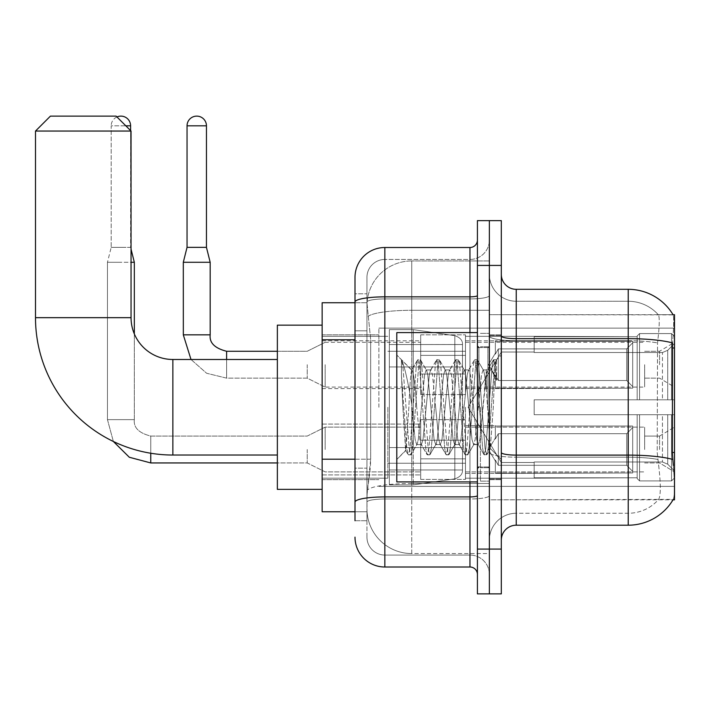 <?xml version="1.0" encoding="UTF-8"?>
<svg xmlns="http://www.w3.org/2000/svg" width="710" height="710" viewBox="0 0 710 710"><rect width="100%" height="100%" fill="white"/><g stroke="black" fill="none" stroke-linecap="round" stroke-linejoin="round"><path stroke-width="0.53" stroke-dasharray="3.55 2.66" d="M674.5 407.256L674.5 328.127L674.5 407.256M378.892 407.256L378.892 328.127L378.892 407.256M674.5 364.7L674.5 387.101L674.5 364.7M659.572 364.7L659.572 351.264L659.572 364.7M674.5 449.51L674.5 427.109L674.5 449.51M659.572 449.51L659.572 436.073L659.572 449.51M420.693 364.7L420.693 394.565L420.693 364.7M322.154 364.7L322.154 388.592L322.154 364.7M420.693 449.51L420.693 419.645L420.693 449.51M322.154 449.51L322.154 424.092L322.154 449.51M465.485 364.7L465.485 394.565L465.485 364.7M465.485 449.51L465.485 419.645L465.485 449.51M644.644 364.7L644.644 387.101L644.644 364.7M644.644 449.51L644.644 427.109L644.644 449.51M355 459.192L370.682 459.192L370.389 466.976L367.123 493.849L370.682 459.192L370.682 339.762L370.682 459.192L322.154 459.192L322.154 511.768L367.043 511.768L366.946 508.777A44.792 44.792 0 0 0 411.738 553.569L489.367 553.569L489.367 483.474L489.367 553.569L411.738 553.569L411.738 483.474L411.738 553.569A44.792 44.792 0 0 1 366.946 508.777L366.946 499.662L367.043 511.768L355 511.768M367.123 493.849L366.946 499.662L367.123 493.849M673.142 314.876A52.256 52.256 0 0 0 673.036 314.69L658.259 314.69L673.036 314.69A52.256 52.256 0 0 1 673.142 314.876C674.038 317.308 673.843 326.653 672.547 342.93C673.843 326.689 674.038 317.343 673.142 314.876L489.367 314.69L674.5 314.69L674.5 499.822L489.367 499.822L489.367 314.69L489.367 499.822L673.293 499.378C674.802 495.482 674.802 484.184 673.293 465.485C674.802 484.158 674.802 495.456 673.293 499.378A52.256 52.256 0 0 1 628.217 525.205L516.241 525.205L516.241 289.307A14.928 14.928 0 0 1 501.313 274.38L501.313 336.07L501.313 274.38M322.154 407.256L322.154 489.367L322.154 407.256M489.367 260.943L489.367 483.474L489.367 260.943L411.738 260.943L489.367 260.943M367.008 303.356L370.682 339.762L367.008 303.356A44.792 44.792 0 0 1 411.738 260.943A44.792 44.792 0 0 0 367.008 303.356A44.792 44.792 0 0 1 411.738 260.943L411.738 310.288L489.367 310.288L411.738 310.288L411.738 260.943M355 330.798L366.946 330.798L366.946 468.156L366.946 293.789L366.946 330.798L355 330.798L355 468.156L355 302.744L367.043 302.744L322.154 302.744L322.154 459.192M501.313 407.256L501.313 479.667L501.313 407.256M489.367 407.256L489.367 481.158L489.367 407.256M480.413 407.256L480.413 481.158L480.413 407.256M658.658 465.485C660.85 484.158 660.85 495.456 658.658 499.378A40.31 40.31 0 0 1 628.217 513.259L516.241 513.259L516.241 465.485L516.241 513.259L628.217 513.259A40.31 40.31 0 0 0 658.658 499.378C660.85 495.482 660.85 484.176 658.658 465.485L657.212 452.51L657.54 342.93C659.466 326.707 659.759 317.352 658.427 314.876A40.31 40.31 0 0 0 628.217 301.253A40.31 40.31 0 0 1 658.427 314.876C659.759 317.317 659.466 326.671 657.54 342.93L657.212 452.51L658.658 465.485M516.241 289.307L628.217 289.307L628.217 338.661A52.256 9.07 180 0 1 672.547 342.93L672.334 452.51L673.293 465.485M489.367 465.485L489.367 336.07L489.367 465.485M501.313 540.132L501.313 336.07L501.313 540.132A14.928 14.928 0 0 1 516.241 525.205M489.367 274.38L489.367 336.07L489.367 274.38A26.873 26.873 0 0 0 516.241 301.253A26.873 26.873 0 0 1 489.367 274.38A26.873 26.873 0 0 0 516.241 301.253L516.241 457.187A26.873 4.668 0 0 1 489.367 452.518A26.873 4.668 0 0 0 516.241 457.187L516.241 301.253L628.217 301.253L516.241 301.253M489.367 265.425L489.367 220.632L501.313 220.632L501.313 265.425L489.367 265.425L489.367 220.632L477.422 220.632L477.422 265.425L489.367 265.425L489.367 549.087L489.367 265.425M477.422 265.425L477.422 593.879L489.367 593.879L489.367 549.087L489.367 593.879L501.313 593.879L501.313 265.425M489.367 540.132A26.873 26.873 0 0 1 516.241 513.259A26.873 26.873 0 0 0 489.367 540.132A26.873 26.873 0 0 1 516.241 513.259M355 520.723L366.946 520.723L355 520.723L355 468.156L366.946 468.156L366.946 520.723L366.946 468.156L355 468.156M355 537.142A29.855 29.855 0 0 0 384.855 567.006L384.855 555.06A17.919 17.919 0 0 1 366.946 537.142L366.946 302.043L366.946 537.142A17.919 17.919 0 0 0 384.855 555.06L469.958 555.06L469.958 507.286L469.958 567.006A7.464 7.464 0 0 1 477.422 574.47L477.422 240.042L477.422 574.47M489.367 507.286L489.367 295.555L489.367 507.286M477.422 407.256L477.422 481.904L477.422 407.256M489.367 240.042L489.367 295.555L489.367 240.042A19.41 19.41 0 0 1 469.958 259.452A19.41 19.41 0 0 0 489.367 240.042A19.41 19.41 0 0 1 469.958 259.452L469.958 555.06L384.855 555.06L384.855 498.988L469.958 498.988A19.41 3.372 0 0 0 489.367 495.615A19.41 3.372 0 0 1 469.958 498.988L469.958 259.452L384.855 259.452L469.958 259.452M477.422 295.555A7.464 1.296 -0 0 1 469.958 296.851L384.855 296.851A29.855 5.183 180 0 0 355 302.043L355 293.789L366.946 293.789L355 293.789L355 502.103A29.855 5.183 180 0 1 384.855 496.911L384.855 247.506A29.855 29.855 0 0 0 355 277.361A29.855 29.855 0 0 1 384.855 247.506L469.958 247.506A7.464 7.464 0 0 0 477.422 240.042A7.464 7.464 0 0 1 469.958 247.506L469.958 507.286L469.958 498.988L384.855 498.988L384.855 259.452L384.855 298.928L469.958 298.928A19.41 3.372 0 0 0 489.367 295.555A19.41 3.372 0 0 1 469.958 298.928L384.855 298.928L384.855 507.286L384.855 496.911L469.958 496.911A7.464 1.296 0 0 0 477.422 495.615M384.855 567.006L469.958 567.006M355 502.103L355 507.286M366.946 277.361L366.946 302.043L366.946 277.361A17.919 17.919 0 0 1 384.855 259.452A17.919 17.919 0 0 0 366.946 277.361A17.919 17.919 0 0 1 384.855 259.452M489.367 574.47A19.41 19.41 0 0 0 469.958 555.06A19.41 19.41 0 0 1 489.367 574.47A19.41 19.41 0 0 0 469.958 555.06M477.422 481.904L396.801 481.904L396.801 332.608L396.801 459.512L396.801 332.608L477.422 332.608M401.469 375.936L401.469 359.739C404.452 365.934 407.868 380.782 411.738 404.265L411.738 369.928L411.738 404.265C407.868 380.782 404.452 365.934 401.469 359.739L401.469 375.936L402.863 407.256L401.469 375.936L406.821 448.463L408.046 454.533L406.821 448.463L401.469 375.936M411.738 370.025L396.801 355L411.587 370.167L417.524 359.979L416.3 366.04L409.981 448.463L408.401 454.844L410.77 454.844L409.191 448.463L402.872 366.04L401.647 359.979L402.872 366.04L409.191 448.463L411.134 454.533L408.401 454.844L409.981 448.463L416.3 366.04L417.879 359.668L411.738 370.025C410.744 372.617 409.794 385.024 408.871 407.256L405.863 450.451L402.863 407.256L405.614 450.362L408.046 454.533L405.614 450.362L396.801 459.512L405.863 450.451L408.871 407.256C409.794 385.024 410.744 372.617 411.738 370.025L411.738 370.025C413.406 370.957 415.057 383.373 416.699 407.256C415.057 383.373 413.406 370.957 411.738 370.025M435.656 407.256L432.496 374.933L430.917 369.928L430.464 370.318L429.337 374.933L423.018 439.579L421.438 444.575L420.986 444.194L419.858 439.579L416.699 407.256L419.858 439.579L420.986 444.194L427.003 454.533L425.787 448.463L419.459 366.04L417.879 359.668L420.249 359.668L418.669 366.04L412.35 448.463L411.134 454.533L417.152 444.194L416.699 444.575L415.119 439.579L411.96 407.256L415.119 439.579L416.699 444.575L421.438 444.575L427.003 454.533L425.787 448.463L419.459 366.04L417.879 359.668L420.249 359.668L418.669 366.04L412.35 448.463L411.134 454.533L416.699 444.575L421.438 444.575L423.018 439.579L429.337 374.933L430.464 370.318L436.481 359.979L435.265 366.04L428.946 448.463L427.003 454.533L429.736 454.844L428.157 448.463L421.829 366.04L420.249 359.668L426.63 370.318L426.177 369.928L424.598 374.933L418.279 439.579L417.152 444.194L418.279 439.579L424.598 374.933L426.177 369.928L430.917 369.928L436.481 359.979L435.265 366.04L428.946 448.463L427.367 454.844L429.736 454.844L428.157 448.463L421.829 366.04L420.613 359.979L426.177 369.928L430.917 369.928L432.496 374.933L438.815 439.579L439.943 444.194L438.815 439.579L435.656 407.256M430.917 407.256L427.757 374.933L426.63 370.318L427.757 374.933L434.076 439.579L435.656 444.575L434.076 439.579L430.917 407.256M454.622 407.256L451.462 374.933L449.883 369.928L449.43 370.318L448.303 374.933L441.975 439.579L440.395 444.575L439.943 444.194L445.969 454.533L444.744 448.463L438.425 366.04L436.481 359.979L439.215 359.668L437.635 366.04L431.316 448.463L429.736 454.844L436.109 444.194L440.395 444.575L445.969 454.533L444.744 448.463L438.425 366.04L436.845 359.668L439.215 359.668L437.635 366.04L431.316 448.463L430.091 454.533L435.656 444.575L440.395 444.575L441.975 439.579L448.303 374.933L449.43 370.318L455.447 359.979L454.222 366.04L447.904 448.463L445.969 454.533L448.693 454.844L447.114 448.463L440.795 366.04L439.215 359.668L445.596 370.318L445.143 369.928L443.564 374.933L437.236 439.579L436.109 444.194L437.236 439.579L443.564 374.933L445.143 369.928L449.883 369.928L455.447 359.979L454.222 366.04L447.904 448.463L446.324 454.844L448.693 454.844L447.114 448.463L440.795 366.04L439.57 359.979L445.143 369.928L449.883 369.928L451.462 374.933L457.781 439.579L458.909 444.194L457.781 439.579L454.622 407.256M449.883 407.256L446.723 374.933L445.596 370.318L446.723 374.933L453.042 439.579L454.622 444.575L453.042 439.579L449.883 407.256M473.579 407.256L470.419 374.933L468.84 369.928L468.387 370.318L467.26 374.933L460.941 439.579L459.361 444.575L458.909 444.194L464.926 454.533L463.701 448.463L457.382 366.04L455.447 359.979L458.172 359.668L456.592 366.04L450.273 448.463L448.693 454.844L455.074 444.194L459.361 444.575L464.926 454.533L463.701 448.463L457.382 366.04L455.802 359.668L458.172 359.668L456.592 366.04L450.273 448.463L449.057 454.533L454.622 444.575L459.361 444.575L460.941 439.579L467.26 374.933L468.387 370.318L474.404 359.979L473.188 366.04L466.869 448.463L464.926 454.533L467.659 454.844L466.079 448.463L459.752 366.04L458.172 359.668L464.553 370.318L464.1 369.928L462.521 374.933L456.202 439.579L455.074 444.194L456.202 439.579L462.521 374.933L464.1 369.928L468.84 369.928L474.404 359.979L473.188 366.04L466.869 448.463L465.29 454.844L467.659 454.844L466.079 448.463L459.752 366.04L458.536 359.979L464.1 369.928L468.84 369.928L470.419 374.933L476.738 439.579L477.865 444.194L476.738 439.579L473.579 407.256M468.84 407.256L465.68 374.933L464.553 370.318L465.68 374.933L471.999 439.579L473.579 444.575L471.999 439.579L468.84 407.256M486.385 373.904L486.385 390.269L484.637 374.933L483.519 370.318L483.057 369.928L481.478 374.933L475.159 439.579L473.579 444.575L478.318 444.575L483.892 454.533L482.667 448.463L476.348 366.04L474.768 359.668L477.138 359.668L475.558 366.04L469.239 448.463L467.659 454.844L474.031 444.194L478.318 444.575L483.892 454.533L482.667 448.463L476.348 366.04L474.768 359.668L477.138 359.668L475.558 366.04L469.239 448.463L468.014 454.533L474.031 444.194L475.159 439.579L481.478 374.933L483.057 369.928L486.385 369.928L486.385 390.269L490.291 448.48L493.29 407.256C494.435 375.501 495.553 359.881 496.645 360.387L496.645 380.391L489.74 366.573L486.385 373.904L479.898 439.579L478.318 444.575L479.898 439.579L486.385 369.928L489.74 366.573L486.385 373.904M496.299 360.014L494.515 366.04L488.196 448.463L486.616 454.844L485.036 448.463L478.717 366.04L477.138 359.668L483.519 370.318L483.057 369.928L486.385 369.928L489.74 366.573L496.645 380.391L495.305 366.04L493.725 359.668L492.145 366.04L485.826 448.463L483.892 454.533L486.616 454.844L485.036 448.463L478.717 366.04L477.493 359.979L483.519 370.318L484.637 374.933L486.385 390.269L490.291 448.48L493.29 407.256C494.435 375.501 495.553 359.881 496.645 360.387L496.645 380.391L495.305 366.04L493.725 359.668L492.145 366.04L485.826 448.463L484.247 454.844L486.971 454.533L488.196 448.463L494.515 366.04L496.095 359.668L496.645 360.387L496.299 360.014L501.313 355L496.299 360.014M322.154 489.367L277.361 489.367L322.154 489.367L277.361 489.367L277.361 325.144L277.361 489.367L277.361 325.144L277.361 489.367L277.361 325.144L277.361 489.367L277.361 359.482L172.858 359.482L172.858 455.03A137.358 137.358 0 0 1 35.5 317.672L35.5 131.048L131.048 131.048L35.5 131.048L131.048 131.048L35.5 131.048L131.048 131.048L35.5 131.048L131.048 131.048L116.12 116.12L50.428 116.12L116.12 116.12L131.048 131.048L131.048 317.672L131.048 131.048L116.12 116.12L50.428 116.12L35.5 131.048L50.428 116.12L116.12 116.12L50.428 116.12L116.12 116.12L50.428 116.12L35.5 131.048L35.5 317.672L35.5 131.048M322.154 325.144L277.361 325.144L322.154 325.144L277.361 325.144L277.361 407.256L277.361 359.482L172.858 359.482A41.801 41.801 0 0 1 131.048 317.672L131.048 131.048M534.16 399.792L534.16 407.256L534.16 399.792L662.448 399.792L534.16 399.792L637.172 399.792L637.172 335.981L637.172 399.792L639.568 399.792L639.568 333.576L639.568 399.792L534.16 399.792L534.16 414.72L637.172 414.72L637.172 477.777L637.172 414.72L534.16 414.72L534.16 399.792L534.16 414.72L534.16 399.792L674.5 399.792L674.5 336.584L674.5 399.792L671.518 399.792L671.518 333.576L671.518 399.792L639.568 399.792L674.5 399.792L674.5 343.489L674.5 399.792L534.16 399.792L637.172 399.792L637.172 335.981L637.172 336.735L534.16 336.336L637.172 336.735L637.172 399.792L637.172 335.981L639.568 333.576L637.172 335.981L637.172 399.792L639.568 399.792L639.568 333.576L671.518 333.576L639.568 333.576L639.568 399.792L534.16 399.792L534.16 414.72L674.5 414.72L674.5 477.928L674.5 414.72L671.518 414.72L671.518 480.927L674.5 477.928L671.518 480.927L671.518 414.72L639.568 414.72L639.568 480.927L671.518 480.927L639.568 480.927L639.568 414.72L637.172 414.72L637.172 478.531L639.568 480.927L637.172 478.531L637.172 414.72L674.5 414.72L674.5 477.928L674.5 471.014L667.728 464.198L662.448 461.988L667.728 464.198L674.5 471.014L674.5 414.72L534.16 414.72L637.172 414.72L637.172 477.777L534.16 478.176L637.172 477.777L637.172 478.531L637.172 414.72L534.16 414.72L534.16 399.792L534.16 414.72L534.16 399.792L674.5 399.792L674.5 336.584L671.518 333.576L674.5 336.584L674.5 399.792L671.518 399.792L671.518 333.576L671.518 399.792L639.568 399.792L674.5 399.792L674.5 343.489L667.728 350.314L674.5 343.489L674.5 399.792L534.16 399.792L637.172 399.792L637.172 335.981L637.172 336.735L534.16 336.735L534.16 352.524L662.448 352.524L534.16 352.524L534.16 336.336L637.172 336.735L637.172 399.792L637.172 335.981L639.568 333.576L637.172 335.981L637.172 399.792L639.568 399.792L639.568 333.576L671.518 333.576L639.568 333.576L639.568 399.792L534.16 399.792L534.16 414.72L674.5 414.72L674.5 477.928L674.5 414.72L671.518 414.72L671.518 480.927L674.5 477.928L671.518 480.927L671.518 414.72L639.568 414.72L639.568 480.927L671.518 480.927L639.568 480.927L639.568 414.72L637.172 414.72L637.172 478.531L639.568 480.927L637.172 478.531L637.172 414.72L674.5 414.72L674.5 477.928L674.5 471.014L667.728 464.198L662.448 461.988L534.16 461.988L662.448 461.988L667.728 464.198L674.5 471.014L674.5 414.72L534.16 414.72L637.172 414.72L637.172 477.777L534.16 477.777L534.16 461.988L534.16 478.176L637.172 477.777L637.172 478.531L637.172 414.72L534.16 414.72L534.16 399.792L534.16 414.72L534.16 399.792L674.5 399.792L674.5 336.584L671.518 333.576L674.5 336.584L674.5 399.792L671.518 399.792L671.518 333.576L671.518 399.792L639.568 399.792L674.5 399.792L674.5 343.489L667.728 350.314L662.448 352.524L667.728 350.314L674.5 343.489L674.5 399.792L534.16 399.792L637.172 399.792L637.172 335.981L637.172 336.735L534.16 336.735L534.16 352.524L662.448 352.524L534.16 352.524L534.16 336.336L637.172 336.735L637.172 399.792L637.172 335.981L639.568 333.576L637.172 335.981L637.172 399.792L639.568 399.792L639.568 333.576L671.518 333.576L639.568 333.576L639.568 399.792L534.16 399.792L534.16 414.72L674.5 414.72L674.5 477.928L674.5 414.72L671.518 414.72L671.518 480.927L674.5 477.928L671.518 480.927L671.518 414.72L639.568 414.72L639.568 480.927L671.518 480.927L639.568 480.927L639.568 414.72L637.172 414.72L637.172 478.531L639.568 480.927L637.172 478.531L637.172 414.72L674.5 414.72L674.5 477.928L674.5 471.014L667.728 464.198L662.448 461.988L534.16 461.988L662.448 461.988L667.728 464.198L674.5 471.014L674.5 414.72L534.16 414.72L637.172 414.72L637.172 477.777L534.16 477.777L534.16 461.988L534.16 478.176L637.172 477.777L637.172 414.72L534.16 414.72L534.16 399.792M465.485 407.256L465.485 478.176L465.485 407.256M387.846 407.256L387.846 478.176L387.846 407.256M389.337 366.946L389.337 484.894L389.337 447.566L462.494 447.566L462.494 469.958L462.494 344.545L462.494 366.946L389.337 366.946L389.337 469.958L389.337 447.566L462.494 447.566L462.494 469.958L462.494 344.545L462.494 366.946L389.337 366.946L389.337 484.894L389.337 447.566L462.494 447.566L462.494 469.958L462.494 344.545L462.494 366.946L389.337 366.946L389.337 469.958L389.337 447.566L413.229 447.566L413.229 329.617L413.229 366.946L389.337 366.946L389.337 329.617L389.337 484.894L389.337 447.566L462.494 447.566L462.494 469.958L462.494 344.545L462.494 366.946L389.337 366.946L389.337 469.958L389.337 447.566L462.494 447.557L462.494 469.976L389.337 469.958L389.337 447.566L462.494 447.566L462.494 469.976L389.337 469.958L389.337 329.617L389.337 484.894L389.337 447.566L413.229 447.566L413.229 329.617L413.229 366.946L389.337 366.946L462.494 366.946L413.229 366.946L413.229 329.617L413.229 366.946L454.826 366.946L454.826 335.67L454.826 478.842L454.826 447.566L462.494 447.566L462.494 469.976L389.337 469.958L462.494 469.976C462.734 474.058 460.178 477.013 454.826 478.842L454.826 447.566L462.494 447.566L462.494 469.976C462.734 474.058 460.178 477.013 454.826 478.842L454.826 447.566L413.229 447.566L413.229 484.894L413.229 329.617L413.229 484.894L413.229 447.566L454.826 447.566L454.826 478.842L413.229 484.894L389.337 484.894L413.229 484.894L454.826 478.842C460.178 477.013 462.734 474.058 462.494 469.976C462.734 474.058 460.178 477.013 454.826 478.842L413.229 484.894L389.337 484.894L413.229 484.894L454.826 478.842L454.826 335.67C460.178 337.498 462.734 340.454 462.494 344.536L389.337 344.545L462.494 344.545L389.337 344.545L462.494 344.545L462.494 366.946L389.337 366.946M172.858 455.03A137.358 137.358 0 0 1 35.5 317.672L131.048 317.672L35.5 317.672A137.358 137.358 0 0 0 172.858 455.03L277.361 455.03M277.361 359.482L172.858 359.482A41.801 41.801 0 0 1 131.048 317.672L35.5 317.672M662.448 352.524L667.728 350.314L662.448 352.524L534.16 352.524L662.448 352.524L667.728 350.314L674.5 343.489L674.5 336.584L671.518 333.576L674.5 336.584L674.5 343.489L667.728 350.314L662.448 352.524L534.16 352.524L534.16 336.735L534.16 352.524L662.448 352.524L667.728 350.314L674.5 343.489L674.5 399.792L674.5 336.584L674.5 399.792L671.518 399.792L671.518 333.576L671.518 399.792L639.568 399.792L674.5 399.792L674.5 336.584L671.518 333.576L639.568 333.576L637.172 335.981L637.172 336.735L637.172 335.981L639.568 333.576L671.518 333.576L674.5 336.584L674.5 343.489L667.728 350.314L662.448 352.524L662.448 399.792L674.5 399.792L662.448 399.792L662.448 352.524M172.858 359.482A41.801 41.801 0 0 1 131.048 317.672M534.16 461.988L662.448 461.988L534.16 461.988L534.16 477.777L534.16 461.988L662.448 461.988L667.728 464.198L662.448 461.988L534.16 461.988L534.16 478.176L637.172 477.777L534.16 477.777L534.16 461.988M534.16 352.524L534.16 336.336L637.172 336.735L534.16 336.735L534.16 352.524M637.172 414.72L637.172 478.531L639.568 480.927L671.518 480.927L674.5 477.928L674.5 414.72L674.5 477.928L671.518 480.927L671.518 414.72L671.518 480.927L639.568 480.927L639.568 414.72L639.568 480.927L637.172 478.531L637.172 414.72L639.568 414.72L637.172 414.72M637.172 477.777L637.172 478.531L637.172 477.777M671.518 414.72L639.568 414.72L671.518 414.72M674.5 414.72L674.5 477.928L674.5 471.014L667.728 464.198L674.5 471.014L674.5 414.72L667.728 414.72L674.5 414.72M662.448 414.72L534.16 414.72L534.16 407.256L534.16 414.72L662.448 414.72L662.448 461.988L662.448 414.72M462.494 366.946L454.826 366.946L454.826 335.67L413.229 329.617L389.337 329.617L413.229 329.617L454.826 335.67C460.178 337.498 462.734 340.454 462.494 344.536L462.494 366.946L462.494 344.536C462.734 340.454 460.178 337.498 454.826 335.67L413.229 329.617L389.337 329.617L413.229 329.617L454.826 335.67C460.178 337.498 462.734 340.454 462.494 344.536L462.494 366.946M116.955 116.955A9.7 9.7 0 0 0 111.195 125.83A9.7 9.7 0 0 1 120.895 116.12A9.7 9.7 0 0 1 130.605 125.83L130.605 247.355L111.195 247.355L130.605 247.355L134.332 262.283L107.458 262.283L131.048 262.283M632.699 449.51L632.699 472.966L495.34 472.966L632.699 472.966L632.699 471.449L626.726 465.307L626.726 449.51L626.726 465.307L632.699 471.449L632.699 472.966L495.34 473.392L495.34 460.044L498.331 465.307L626.726 465.307L498.331 465.307L498.331 433.703L495.34 438.966L498.331 433.703L626.726 433.703L498.331 433.703L495.34 438.966L495.34 426.044L632.699 426.044L632.699 472.966L632.699 427.562L626.726 433.703L632.699 427.562L632.699 471.449L626.726 465.307L626.726 433.703L626.726 465.307L632.699 471.449L632.699 472.966L632.699 449.51L632.699 472.966L495.34 473.392L495.34 460.044L495.34 472.966L495.34 460.044L495.34 460.959L495.34 460.044L498.331 465.307L495.34 460.044L495.34 460.959L495.34 460.044L498.331 465.307L498.331 433.703L626.726 433.703L498.331 433.703L498.331 449.51L498.331 433.703L495.34 438.966L495.34 425.618L495.34 438.966L495.34 426.044L632.699 426.044L632.699 427.562L626.726 433.703L632.699 427.562L632.699 471.449L632.699 426.044L632.699 449.51L632.699 426.044L495.34 426.044L632.699 426.044L632.699 449.51M325.144 449.51L325.144 427.109L325.144 449.51M307.226 449.51L307.226 462.947L307.226 449.51M134.332 333.922L134.332 419.645L107.458 419.645L134.332 419.645L107.458 419.645L134.332 419.645L134.332 262.283M107.458 419.645L107.458 262.283L120.895 262.283L107.458 262.283L107.458 419.645L113.369 441.478L107.458 419.645M130.605 125.83L111.195 125.83L111.195 247.355L120.895 247.355L111.195 247.355L107.458 262.283L111.195 247.355L111.195 125.83L125.83 125.83M465.485 458.829L465.485 419.645L465.485 479.365L465.485 458.829L420.693 458.829L465.485 458.829L465.485 440.182L420.693 440.182L420.693 419.645L420.693 440.182L465.485 440.182L465.485 479.365L465.485 458.829L420.693 458.829L420.693 479.365L420.693 458.829L465.485 458.829M420.693 440.182L420.693 479.365L420.693 419.645L420.693 440.182L465.485 440.182L420.693 440.182L420.693 458.829L420.693 440.182M498.331 465.307L626.726 465.307L498.331 465.307L498.331 449.51L498.331 465.307M130.605 130.605L131.048 249.148M626.726 449.51L626.726 433.703L626.726 449.51M206.45 247.355L206.45 125.83L187.041 125.83L206.45 125.83A9.7 9.7 0 0 0 196.741 116.12A9.7 9.7 0 0 0 187.041 125.83A9.7 9.7 0 0 1 196.741 116.12A9.7 9.7 0 0 1 206.45 125.83L206.45 247.355L187.041 247.355L206.45 247.355L187.041 247.355L196.741 247.355L187.041 247.355L183.304 262.283L210.178 262.283L183.304 262.283L210.178 262.283L183.304 262.283L183.304 334.845L183.304 262.283L210.178 262.283L210.178 334.845L210.178 262.283L206.45 247.355L210.178 262.283M632.699 364.7L632.699 388.166L495.34 388.166L632.699 388.166L632.699 386.648L626.726 380.507L626.726 364.7L626.726 380.507L632.699 386.648L632.699 388.166L495.34 388.592L495.34 375.244L498.331 380.507L626.726 380.507L498.331 380.507L498.331 348.903L495.34 354.166L498.331 348.903L626.726 348.903L498.331 348.903L495.34 354.166L495.34 341.244L632.699 341.244L632.699 388.166L632.699 342.761L626.726 348.903L632.699 342.761L632.699 386.648L626.726 380.507L626.726 348.903L626.726 380.507L632.699 386.648L632.699 388.166L495.34 388.166L632.699 388.166L632.699 342.761L626.726 348.903L498.331 348.903L626.726 348.903L632.699 342.761L632.699 388.166L632.699 364.7L632.699 386.648L626.726 380.507L498.331 380.507L495.34 375.244L495.34 388.592L495.34 375.244L495.34 376.158L495.34 375.244L498.331 380.507L498.331 348.903L495.34 354.166L498.331 348.903L626.726 348.903L626.726 364.7L626.726 348.903L498.331 348.903L498.331 364.7L498.331 348.903L498.331 364.7L498.331 348.903L495.34 354.166L495.34 340.818L495.34 354.166L495.34 341.244L632.699 341.244L632.699 342.761L626.726 348.903L632.699 342.761L632.699 388.166L495.34 388.592L495.34 375.244L495.34 388.166L495.34 375.244L495.34 376.158L495.34 375.244L498.331 380.507L626.726 380.507L626.726 364.7L626.726 380.507L632.699 386.648L632.699 341.244L632.699 364.7L632.699 341.244L495.34 340.818L495.34 354.166L495.34 341.244L632.699 341.244L632.699 364.7L632.699 341.244L495.34 341.244L632.699 341.244L632.699 364.7M325.144 364.7L325.144 387.101L325.144 364.7M307.226 364.7L307.226 378.137L307.226 364.7M206.45 125.83L187.041 125.83L187.041 247.355L183.304 262.283M465.485 374.028L465.485 334.845L465.485 394.565L465.485 374.028L420.693 374.028L465.485 374.028L465.485 355.382L420.693 355.382L420.693 334.845L420.693 355.382L465.485 355.382L465.485 394.565L465.485 374.028L420.693 374.028L420.693 394.565L420.693 374.028L465.485 374.028L465.485 355.382L420.693 355.382L420.693 394.565L420.693 374.028L465.485 374.028L465.485 394.565L465.485 374.028L420.693 374.028L420.693 394.565L420.693 334.845L420.693 355.382L465.485 355.382L465.485 334.845L465.485 374.028M498.331 380.507L498.331 364.7L498.331 380.507L495.34 375.244L495.34 376.158L495.34 375.244L498.331 380.507L626.726 380.507L498.331 380.507L498.331 364.7L498.331 380.507M187.041 125.83L187.041 247.355M420.693 355.382L420.693 334.845L420.693 355.382L465.485 355.382L420.693 355.382L420.693 374.028L420.693 355.382M626.726 364.7L626.726 348.903L626.726 364.7M411.738 483.474A44.792 7.774 180 0 0 367.478 490.051A44.792 7.774 180 0 1 411.738 483.474L489.367 483.474L411.738 483.474L411.738 310.288L411.738 483.474M674.5 452.51L672.334 452.51M674.5 347.998L672.334 347.998M368.117 316.305A44.792 7.774 180 0 1 411.738 310.288A44.792 7.774 180 0 0 368.117 316.305M366.946 508.777A44.792 44.792 0 0 0 411.738 553.569M355 339.762L322.154 339.762M501.313 336.07A14.928 2.591 0 0 0 516.241 338.661L628.217 338.661L628.217 513.259L628.217 301.253A40.31 40.31 0 0 1 658.427 314.876A40.31 40.31 0 0 0 628.217 301.253L628.217 340.729A40.31 7.002 180 0 1 657.54 342.93A40.31 7.002 180 0 0 628.217 340.729L628.217 457.187A40.31 7.002 180 0 1 657.779 459.423A40.31 7.002 180 0 0 628.217 457.187L628.217 525.205M672.707 459.423A52.256 9.07 180 0 0 628.217 455.11L516.241 455.11A14.928 2.591 0 0 1 501.313 452.518M501.313 549.087L477.422 549.087M628.217 340.729L516.241 340.729A26.873 4.668 0 0 1 489.367 336.07A26.873 4.668 0 0 0 516.241 340.729L628.217 340.729M628.217 457.187L516.241 457.187L628.217 457.187M469.958 481.904L469.958 332.608M384.855 298.928A17.919 3.115 180 0 0 366.946 302.043A17.919 3.115 180 0 1 384.855 298.928M384.855 498.988A17.919 3.115 180 0 0 366.946 502.103A17.919 3.115 180 0 1 384.855 498.988M384.855 555.06A17.919 17.919 0 0 1 366.946 537.142M487.877 407.256L487.877 347.536L487.877 407.256M478.922 407.256L478.922 347.536L478.922 407.256M667.728 414.72L667.728 464.198L667.728 414.72M667.728 350.314L667.728 399.792L667.728 350.314M454.826 366.946L454.826 335.67L454.826 366.946M150.76 462.92L150.76 449.51L150.76 462.92M150.76 453.237L150.76 436.073L150.76 462.947L307.226 462.947L325.144 471.901L420.693 471.901L325.144 471.901L307.226 462.947L277.361 462.947M150.76 449.51L150.76 436.073L150.76 449.51M190.999 359.482L206.619 373.256L226.605 378.137L307.226 378.137L325.144 387.101L307.226 378.137L226.605 378.137L206.619 373.256L190.999 359.482L206.619 373.256L226.605 378.137L226.605 351.264L226.605 378.137L226.605 351.264L226.605 378.137L307.226 378.137L325.144 387.101L420.693 387.101M210.178 334.845L183.304 334.845M226.605 351.264L307.226 351.264L325.144 342.309L307.226 351.264L226.605 351.264L226.605 359.482M378.892 328.127L674.5 328.127L378.892 328.127M644.644 351.264L659.572 351.264L644.644 351.264L659.572 351.264L674.5 342.309M659.572 436.073L674.5 427.109L659.572 436.073L644.644 436.073L659.572 436.073M322.154 340.818L420.693 340.818M322.154 424.092L420.693 424.092L322.154 424.092M420.693 334.845L465.485 334.845L420.693 334.845M420.693 419.645L465.485 419.645L420.693 419.645M465.485 342.309L644.644 342.309M465.485 427.109L644.644 427.109L465.485 427.109M322.154 334.845L378.892 334.845L322.154 334.845M322.154 479.667L378.892 479.667L322.154 479.667M644.644 462.947L659.572 462.947L674.5 471.901L659.572 462.947L644.644 462.947M644.644 378.137L659.572 378.137L644.644 378.137L659.572 378.137L674.5 387.101M465.485 471.901L644.644 471.901L465.485 471.901M465.485 387.101L644.644 387.101M420.693 479.365L465.485 479.365L420.693 479.365M420.693 394.565L465.485 394.565L420.693 394.565M322.154 474.919L420.693 474.919L322.154 474.919M322.154 388.592L420.693 388.592M378.892 486.385L674.5 486.385L378.892 486.385M489.367 334.845L501.313 334.845L489.367 334.845M480.413 481.158L489.367 481.158L480.413 481.158M489.367 346.791L480.413 346.791L489.367 346.791M489.367 467.721L480.413 467.721L489.367 467.721M480.413 333.354L489.367 333.354L480.413 333.354M489.367 479.667L501.313 479.667L489.367 479.667M477.422 347.536L489.367 347.536L477.422 347.536M477.422 466.976L489.367 466.976L477.422 466.976M489.367 478.922L501.313 478.922L489.367 478.922M478.922 347.536L487.877 347.536L489.367 346.045L487.877 347.536L478.922 347.536L477.422 346.045M478.922 466.976L487.877 466.976L489.367 468.467L487.877 466.976L478.922 466.976L477.422 468.467M490.291 448.48L501.313 459.512L490.291 448.48M489.367 335.59L501.313 335.59L489.367 335.59M493.725 359.668L496.095 359.668L493.725 359.668M490.548 448.392L486.971 454.533L490.548 448.392M488.728 367.949L493.37 359.979L488.728 367.949M468.121 407.256L501.313 352.018L534.16 352.018L501.313 352.018L534.16 352.018L501.313 352.018L468.121 407.256L501.313 462.494L534.16 462.494L501.313 462.494L534.16 462.494L501.313 462.494L468.121 407.256L501.313 352.018L468.121 407.256L501.313 462.494L468.121 407.256M465.485 478.176L534.16 478.176L465.485 478.176M387.846 463.24L465.485 463.24L387.846 463.24M322.154 478.176L387.846 478.176L322.154 478.176M322.154 336.336L387.846 336.336L322.154 336.336M387.846 351.264L465.485 351.264L387.846 351.264M465.485 336.336L534.16 336.336L465.485 336.336M465.485 473.392L495.34 473.392L465.485 473.392M488.462 449.51L495.34 438.052L488.462 449.51L495.34 460.959L488.462 449.51M134.332 419.645C133.436 427.615 138.903 433.082 150.76 436.073L307.226 436.073L325.144 427.109L420.693 427.109L325.144 427.109L307.226 436.073L150.76 436.073C138.903 433.082 133.436 427.615 134.332 419.645M465.485 425.618L495.34 425.618L465.485 425.618M465.485 388.592L495.34 388.592M495.34 376.158L488.462 364.7L495.34 353.252L488.462 364.7L495.34 376.158L488.462 364.7L495.34 353.252M465.485 340.818L495.34 340.818M277.361 351.264L307.226 351.264L325.144 342.309L420.693 342.309"/><path stroke-width="1.06" d="M516.241 525.205L628.217 525.205A52.256 52.256 0 0 0 673.293 499.378L673.036 499.822L674.5 499.822L674.5 314.69L673.142 314.876A52.256 52.256 0 0 0 628.217 289.307A52.256 52.256 0 0 1 673.036 314.69A52.256 52.256 0 0 0 628.217 289.307L516.241 289.307A14.928 14.928 0 0 1 501.313 274.38A14.928 14.928 0 0 0 516.241 289.307L516.241 525.205A14.928 14.928 0 0 0 501.313 540.132M355 520.723L355 302.043L355 302.744L322.154 302.744L322.154 511.768L355 511.768M489.367 549.087L489.367 593.879L501.313 593.879L501.313 549.087L489.367 549.087L489.367 593.879L477.422 593.879L477.422 549.087L489.367 549.087L489.367 265.425L489.367 549.087M477.422 549.087L477.422 220.632L489.367 220.632L489.367 265.425L489.367 220.632L501.313 220.632L501.313 549.087M673.293 465.485L672.334 452.51L672.547 342.93A52.256 9.07 180 0 0 628.217 338.661L628.217 289.307A52.256 52.256 0 0 1 673.142 314.876M469.958 332.608L469.958 296.851L384.855 296.851A29.855 5.183 180 0 0 355 302.043L355 277.361A29.855 29.855 0 0 1 384.855 247.506L384.855 567.006L469.958 567.006L469.958 481.904M384.855 247.506L469.958 247.506A7.464 7.464 0 0 0 477.422 240.042M355 330.798L355 277.361M355 507.286L355 468.156M477.422 574.47A7.464 7.464 0 0 0 469.958 567.006M384.855 567.006A29.855 29.855 0 0 1 355 537.142M477.422 332.608L396.801 332.608L396.801 481.904L477.422 481.904M277.361 455.03L172.858 455.03A137.358 137.358 0 0 1 35.5 317.672L35.5 131.048L50.428 116.12L116.12 116.12L131.048 131.048L35.5 131.048M172.858 455.03L172.858 359.482A41.801 41.801 0 0 1 131.048 317.672L131.048 131.048M322.154 325.144L277.361 325.144L277.361 489.367L322.154 489.367M116.955 116.955A9.7 9.7 0 0 1 130.605 125.83L130.605 130.605M134.332 333.922L134.332 262.283L131.048 262.283M206.45 247.355L187.041 247.355L187.041 125.83A9.7 9.7 0 0 1 196.741 116.12A9.7 9.7 0 0 1 206.45 125.83L206.45 247.355L210.178 262.283L210.178 334.845C209.273 342.806 214.748 348.282 226.605 351.264L226.605 359.482M277.361 351.264L226.605 351.264C214.748 348.282 209.273 342.806 210.178 334.845L183.331 334.845L183.304 262.283L210.178 262.283M674.5 347.998L672.334 347.998M674.5 452.51L672.334 452.51M355 339.762L322.154 339.762M355 459.192L322.154 459.192M628.217 525.205L628.217 338.661L516.241 338.661A14.928 2.591 0 0 1 501.313 336.07M672.707 459.423A52.256 9.07 180 0 0 628.217 455.11L516.241 455.11A14.928 2.591 -0 0 1 501.313 452.518M501.313 265.425L477.422 265.425M477.422 495.615A7.464 1.296 0 0 1 469.958 496.911L384.855 496.911A29.855 5.183 180 0 0 355 502.103M477.422 295.555A7.464 1.296 0 0 1 469.958 296.851L469.958 247.506M35.5 317.672L131.048 317.672M277.361 462.947L150.76 462.947L129.318 457.258L113.369 441.478L129.318 457.258L150.76 462.947L150.76 453.237M125.83 125.83L130.605 125.83M187.041 125.83L206.45 125.83M478.922 347.536L477.422 346.045M478.922 466.976L477.422 468.467M277.361 359.482L172.858 359.482M131.048 249.148L134.332 262.283M183.304 334.845L190.999 359.482M210.178 334.845C209.273 342.806 214.748 348.282 226.605 351.264M187.041 247.355L183.304 262.283"/></g></svg>
